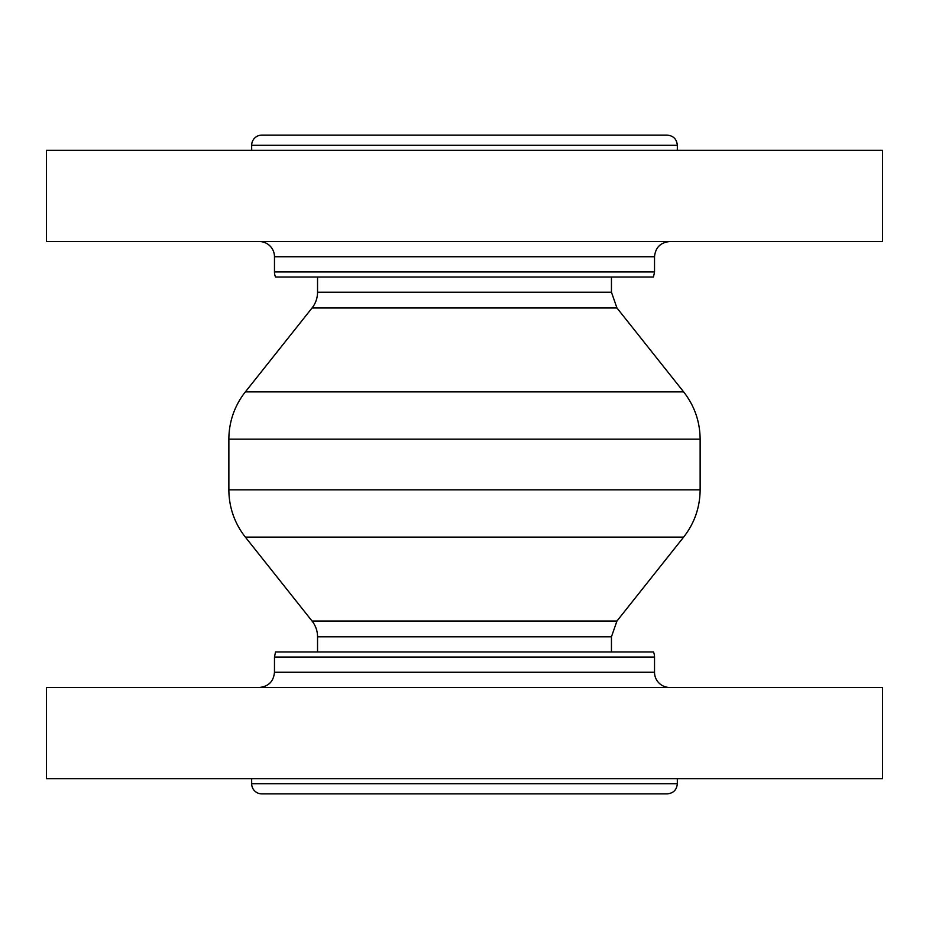 <?xml version="1.0" encoding="UTF-8"?>
<svg xmlns="http://www.w3.org/2000/svg" width="929" height="929" viewBox="0 0 929 929"><rect width="100%" height="100%" fill="white"/><g stroke="black" fill="none" stroke-linecap="round" stroke-linejoin="round"><path stroke-width="1.39" d="M245.372 391.875A76.004 76.004 0 0 0 228.871 439.162L700.129 439.162C699.967 421.534 694.462 405.776 683.628 391.875L245.372 391.875L312.051 307.975A25.338 25.338 0 0 0 317.544 292.217L611.456 292.217L616.949 307.975L683.628 391.875M261.804 135.123L667.196 135.123C673.351 135.727 676.73 139.106 677.322 145.261L251.678 145.261A10.138 10.138 0 0 1 261.804 135.123M342.882 135.123L586.118 135.123M677.322 783.739L251.678 783.739A10.138 10.138 0 0 0 261.804 793.877L667.196 793.877C673.351 793.273 676.73 789.894 677.322 783.739L677.322 778.676M317.544 636.783A25.338 25.338 0 0 0 312.051 621.025L616.949 621.025L611.456 636.783L317.544 636.783L317.544 651.984M683.628 537.125C694.462 523.224 699.967 507.466 700.129 489.838L228.871 489.838A76.004 76.004 0 0 0 245.372 537.125L683.628 537.125L616.949 621.025M464.5 150.324L882.55 150.324L882.55 241.54L46.45 241.54L46.45 150.324L464.5 150.324M654.527 271.942L274.473 271.942A12.669 12.669 0 0 0 275.53 277.016L653.47 277.016L654.527 271.942L654.527 256.741C655.421 247.509 660.496 242.446 669.728 241.54M274.473 271.942L274.473 256.741A15.201 15.201 0 0 0 259.272 241.54M464.5 778.676L46.45 778.676L46.45 687.46L882.55 687.46L882.55 778.676L464.5 778.676M274.473 657.058L654.527 657.058A12.669 12.669 0 0 0 653.47 651.984L275.53 651.984L274.473 657.058L274.473 672.259C273.579 681.491 268.504 686.554 259.272 687.46M654.527 657.058L654.527 672.259A15.201 15.201 0 0 0 669.728 687.46M312.051 307.975L616.949 307.975M274.473 256.741L654.527 256.741M654.527 672.259L274.473 672.259M611.456 292.217L611.456 277.016M317.544 292.217L317.544 277.016M677.322 150.324L677.322 145.261M251.678 150.324L251.678 145.261M251.678 783.739L251.678 778.676M611.456 651.984L611.456 636.783M312.051 621.025L245.372 537.125M700.129 489.838L700.129 439.162M228.871 489.838L228.871 439.162"/></g></svg>
